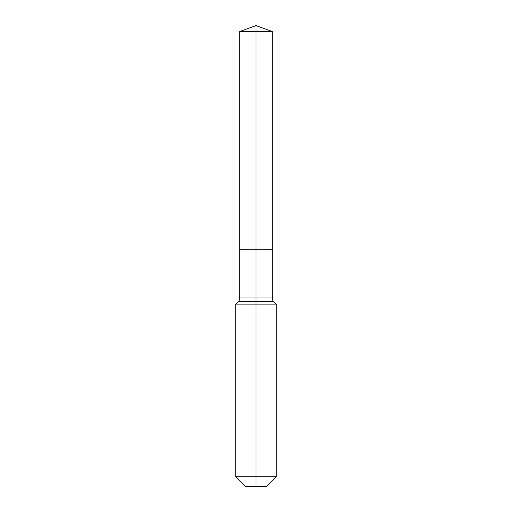 <?xml version="1.0" encoding="UTF-8"?>
<svg xmlns="http://www.w3.org/2000/svg" width="512" height="512" viewBox="0 0 512 512"><rect width="100%" height="100%" fill="white"/><g stroke="black" fill="none" stroke-linecap="round" stroke-linejoin="round"><path stroke-width="0.77" d="M235.744 476.781L276.256 476.781L266.637 486.4L245.363 486.4L235.744 476.781L235.744 304.102L256 304.102L256 301.536L238.31 301.536A5.062 5.062 0 0 0 239.795 297.958L239.795 249.242L256 249.242L256 31.501L272.205 31.501L256 25.6L256 31.501L239.795 31.501L239.795 249.242L272.205 249.242L272.205 31.501M273.69 301.536L256 301.536L256 249.242L272.205 249.242L272.205 297.958A5.062 5.062 0 0 0 273.69 301.536L276.256 304.102L256 304.102L256 486.4M239.795 297.958L272.205 297.958M256 25.6L239.795 31.501M276.256 476.781L276.256 304.102M238.31 301.536L235.744 304.102"/></g></svg>
